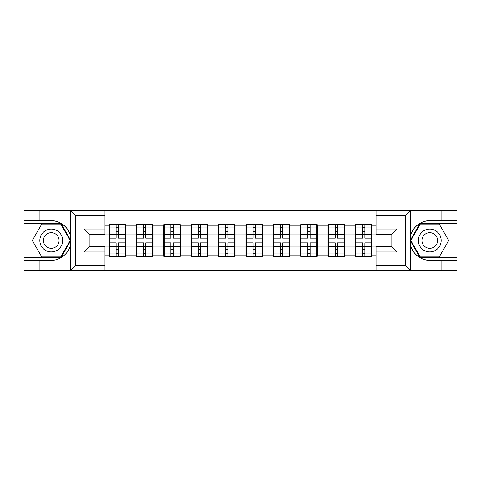 <?xml version="1.0" encoding="UTF-8"?>
<svg xmlns="http://www.w3.org/2000/svg" width="481" height="481" viewBox="0 0 481 481"><rect width="100%" height="100%" fill="white"/><g stroke="black" fill="none" stroke-linecap="round" stroke-linejoin="round"><path stroke-width="0.72" d="M104.978 270.605L376.022 270.605L376.022 246.729L391.823 246.729L391.823 234.271L376.022 234.271L376.022 210.395L104.978 210.395L104.978 234.271L89.177 234.271L89.177 246.729L104.978 246.729L104.978 270.605L70.322 270.605L75.751 265.338L104.978 265.338M70.322 270.605L24.05 270.605L24.05 260.251L39.147 260.251L39.147 270.605L76.365 270.605M372.072 239.183L371.633 239.183M355.832 239.183L355.393 239.183M355.393 241.817L355.832 241.817M371.633 241.817L372.072 241.817M344.685 239.183L344.246 239.183M328.451 239.183L328.012 239.183M328.012 241.817L328.451 241.817M344.246 241.817L344.685 241.817M317.304 239.183L316.865 239.183M301.064 239.183L300.625 239.183M300.625 241.817L301.064 241.817M316.865 241.817L317.304 241.817M289.917 239.183L289.478 239.183M273.677 239.183L273.238 239.183M273.238 241.817L273.677 241.817M289.478 241.817L289.917 241.817M262.53 239.183L262.091 239.183M246.296 239.183L245.857 239.183M245.857 241.817L246.296 241.817M262.091 241.817L262.53 241.817M235.143 239.183L234.704 239.183M218.909 239.183L218.47 239.183M218.47 241.817L218.909 241.817M234.704 241.817L235.143 241.817M207.762 239.183L207.323 239.183M191.522 239.183L191.083 239.183M191.083 241.817L191.522 241.817M207.323 241.817L207.762 241.817M180.375 239.183L179.936 239.183M164.135 239.183L163.696 239.183M163.696 241.817L164.135 241.817M179.936 241.817L180.375 241.817M152.988 239.183L152.549 239.183M136.754 239.183L136.315 239.183M136.315 241.817L136.754 241.817M152.549 241.817L152.988 241.817M376.022 225.228L372.072 225.228L372.072 224.699L355.393 224.699L355.393 234.006L344.685 234.006L344.685 246.993L355.393 246.993L355.393 234.006M376.022 255.772L372.072 255.772L372.072 256.301L355.393 256.301L355.393 255.772L344.685 255.772L344.685 256.301L328.012 256.301L328.012 255.772L317.304 255.772L317.304 256.301L300.625 256.301L300.625 255.772L289.917 255.772L289.917 256.301L273.238 256.301L273.238 255.772L262.53 255.772L262.53 256.301L245.857 256.301L245.857 255.772L235.143 255.772L235.143 256.301L218.47 256.301L218.47 255.772L207.762 255.772L207.762 256.301L191.083 256.301L191.083 255.772L180.375 255.772L180.375 256.301L163.696 256.301L163.696 255.772L152.988 255.772L152.988 256.301L136.315 256.301L136.315 255.772L125.607 255.772L125.607 256.301L108.928 256.301L108.928 255.772L104.978 255.772M104.978 225.228L108.928 225.228L108.928 234.006L104.978 234.006M355.393 225.228L344.685 225.228L344.685 224.699L328.012 224.699L328.012 225.228L317.304 225.228L317.304 224.699L300.625 224.699L300.625 225.228L289.917 225.228L289.917 224.699L273.238 224.699L273.238 225.228L262.53 225.228L262.53 224.699L245.857 224.699L245.857 225.228L235.143 225.228L235.143 224.699L218.47 224.699L218.47 225.228L207.762 225.228L207.762 224.699L191.083 224.699L191.083 225.228L180.375 225.228L180.375 224.699L163.696 224.699L163.696 225.228L152.988 225.228L152.988 224.699L136.315 224.699L136.315 225.228L125.607 225.228L125.607 224.699L108.928 224.699L108.928 225.228M355.393 246.993L355.393 255.772M344.685 246.993L344.685 255.772M344.685 225.228L344.685 234.006M317.304 246.993L328.012 246.993L328.012 234.006L317.304 234.006L317.304 255.772M328.012 246.993L328.012 255.772M328.012 225.228L328.012 234.006M317.304 225.228L317.304 234.006M289.917 246.993L300.625 246.993L300.625 234.006L289.917 234.006L289.917 255.772M300.625 246.993L300.625 255.772M300.625 225.228L300.625 234.006M289.917 225.228L289.917 234.006M262.53 246.993L273.238 246.993L273.238 234.006L262.53 234.006L262.53 255.772M273.238 246.993L273.238 255.772M273.238 225.228L273.238 234.006M262.53 225.228L262.53 234.006M235.143 246.993L245.857 246.993L245.857 234.006L235.143 234.006L235.143 255.772M245.857 246.993L245.857 255.772M245.857 225.228L245.857 234.006M235.143 225.228L235.143 234.006M207.762 246.993L218.47 246.993L218.47 234.006L207.762 234.006L207.762 255.772M218.47 246.993L218.47 255.772M218.47 225.228L218.47 234.006M207.762 225.228L207.762 234.006M180.375 246.993L191.083 246.993L191.083 234.006L180.375 234.006L180.375 255.772M191.083 246.993L191.083 255.772M191.083 225.228L191.083 234.006M180.375 225.228L180.375 234.006M152.988 246.993L163.696 246.993L163.696 234.006L152.988 234.006L152.988 255.772M163.696 246.993L163.696 255.772M163.696 225.228L163.696 234.006M152.988 225.228L152.988 234.006M125.607 246.993L136.315 246.993L136.315 234.006L125.607 234.006L125.607 255.772M136.315 246.993L136.315 255.772M136.315 225.228L136.315 234.006M125.607 225.228L125.607 234.006M125.607 239.183L125.168 239.183M109.367 239.183L108.928 239.183M108.928 241.817L109.367 241.817M125.168 241.817L125.607 241.817M104.978 246.993L108.928 246.993L108.928 234.006M108.928 246.993L108.928 255.772M76.365 210.395L24.05 210.395L24.05 257.443L61.039 257.443L70.821 240.5L61.039 223.557L24.05 223.557M376.022 234.006L372.072 234.006L372.072 246.993L376.022 246.993M372.072 246.993L372.072 255.772M372.072 225.228L372.072 234.006M125.168 242.869L125.168 255.862L118.404 255.862L118.404 242.869L125.168 242.869L125.168 225.138L118.404 225.138L118.404 227.068L125.168 227.068M109.367 234.277L116.125 234.277L116.125 225.138L109.367 225.138L109.367 242.869L116.125 242.869L116.125 255.862L109.367 255.862L109.367 253.932L116.125 253.932M116.125 231.734L118.404 231.734M118.404 227.333L116.125 227.333M116.125 234.295L118.404 234.295M116.125 234.277L116.125 238.131L109.367 238.131M109.367 227.068L116.125 227.068M116.125 246.705L118.404 246.705M116.125 253.667L118.404 253.667M116.125 249.266L118.404 249.266M109.367 242.869L109.367 253.932M118.404 253.932L125.168 253.932M118.404 227.068L118.404 238.131L125.168 238.131M152.549 242.869L152.549 255.862L145.791 255.862L145.791 242.869L152.549 242.869L152.549 225.138L145.791 225.138L145.791 227.068L152.549 227.068M136.754 234.277L143.512 234.277L143.512 225.138L136.754 225.138L136.754 242.869L143.512 242.869L143.512 255.862L136.754 255.862L136.754 253.932L143.512 253.932M143.512 231.734L145.791 231.734M145.791 227.333L143.512 227.333M143.512 234.295L145.791 234.295M143.512 234.277L143.512 238.131L136.754 238.131M136.754 227.068L143.512 227.068M143.512 246.705L145.791 246.705M143.512 253.667L145.791 253.667M143.512 249.266L145.791 249.266M136.754 242.869L136.754 253.932M145.791 253.932L152.549 253.932M145.791 227.068L145.791 238.131L152.549 238.131M179.936 242.869L179.936 255.862L173.178 255.862L173.178 242.869L179.936 242.869L179.936 225.138L173.178 225.138L173.178 227.068L179.936 227.068M164.135 234.277L170.893 234.277L170.893 225.138L164.135 225.138L164.135 242.869L170.893 242.869L170.893 255.862L164.135 255.862L164.135 253.932L170.893 253.932M170.893 231.734L173.178 231.734M173.178 227.333L170.893 227.333M170.893 234.295L173.178 234.295M170.893 234.277L170.893 238.131L164.135 238.131M164.135 227.068L170.893 227.068M170.893 246.705L173.178 246.705M170.893 253.667L173.178 253.667M170.893 249.266L173.178 249.266M164.135 242.869L164.135 253.932M173.178 253.932L179.936 253.932M173.178 227.068L173.178 238.131L179.936 238.131M207.323 242.869L207.323 255.862L200.565 255.862L200.565 242.869L207.323 242.869L207.323 225.138L200.565 225.138L200.565 227.068L207.323 227.068M191.522 234.277L198.28 234.277L198.28 225.138L191.522 225.138L191.522 242.869L198.28 242.869L198.28 255.862L191.522 255.862L191.522 253.932L198.28 253.932M198.28 231.734L200.565 231.734M200.565 227.333L198.28 227.333M198.28 234.295L200.565 234.295M198.28 234.277L198.28 238.131L191.522 238.131M191.522 227.068L198.28 227.068M198.28 246.705L200.565 246.705M198.28 253.667L200.565 253.667M198.28 249.266L200.565 249.266M191.522 242.869L191.522 253.932M200.565 253.932L207.323 253.932M200.565 227.068L200.565 238.131L207.323 238.131M234.704 242.869L234.704 255.862L227.946 255.862L227.946 242.869L234.704 242.869L234.704 225.138L227.946 225.138L227.946 227.068L234.704 227.068M218.909 234.277L225.667 234.277L225.667 225.138L218.909 225.138L218.909 242.869L225.667 242.869L225.667 255.862L218.909 255.862L218.909 253.932L225.667 253.932M225.667 231.734L227.946 231.734M227.946 227.333L225.667 227.333M225.667 234.295L227.946 234.295M225.667 234.277L225.667 238.131L218.909 238.131M218.909 227.068L225.667 227.068M225.667 246.705L227.946 246.705M225.667 253.667L227.946 253.667M225.667 249.266L227.946 249.266M218.909 242.869L218.909 253.932M227.946 253.932L234.704 253.932M227.946 227.068L227.946 238.131L234.704 238.131M262.091 242.869L262.091 255.862L255.333 255.862L255.333 242.869L262.091 242.869L262.091 225.138L255.333 225.138L255.333 227.068L262.091 227.068M246.296 234.277L253.054 234.277L253.054 225.138L246.296 225.138L246.296 242.869L253.054 242.869L253.054 255.862L246.296 255.862L246.296 253.932L253.054 253.932M253.054 231.734L255.333 231.734M255.333 227.333L253.054 227.333M253.054 234.295L255.333 234.295M253.054 234.277L253.054 238.131L246.296 238.131M246.296 227.068L253.054 227.068M253.054 246.705L255.333 246.705M253.054 253.667L255.333 253.667M253.054 249.266L255.333 249.266M246.296 242.869L246.296 253.932M255.333 253.932L262.091 253.932M255.333 227.068L255.333 238.131L262.091 238.131M45.557 250.385A11.412 11.412 0 0 0 61.141 246.206A11.412 11.412 0 0 0 56.962 230.615A11.412 11.412 0 0 0 41.378 234.794A11.412 11.412 0 0 0 45.557 250.385M47.354 247.264A7.81 7.81 0 0 0 58.027 244.408A7.81 7.81 0 0 0 55.165 233.736A7.81 7.81 0 0 0 44.492 236.592A7.81 7.81 0 0 0 47.354 247.264M41.781 224.086L60.738 224.086L70.214 240.5L60.738 256.914L41.781 256.914L32.305 240.5L41.781 224.086M424.038 250.385A11.412 11.412 0 0 0 439.622 246.206A11.412 11.412 0 0 0 435.443 230.615A11.412 11.412 0 0 0 419.859 234.794A11.412 11.412 0 0 0 424.038 250.385M425.835 247.264A7.81 7.81 0 0 0 436.507 244.408A7.81 7.81 0 0 0 433.646 233.736A7.81 7.81 0 0 0 422.973 236.592A7.81 7.81 0 0 0 425.835 247.264M420.262 224.086L439.219 224.086L448.695 240.5L439.219 256.914L420.262 256.914L410.786 240.5L420.262 224.086M39.147 260.251L51.263 260.251C59.866 260.792 69.504 252.868 70.635 244.324L70.635 236.676C69.504 228.132 59.866 220.208 51.263 220.749L24.05 220.749M24.05 260.251L24.05 257.443M104.978 215.662L75.751 215.662L70.322 210.395L39.147 210.395L39.147 220.749M70.322 210.395L104.978 210.395M51.263 220.749A19.751 19.751 0 0 1 70.635 236.676L70.635 210.546M89.177 234.271L83.91 229.004L104.978 229.004M104.978 251.996L83.91 251.996L89.177 246.729M376.022 210.395L410.678 210.395L405.249 215.662L376.022 215.662M441.853 220.749L441.853 210.395L456.95 210.395L456.95 220.749L429.737 220.749C421.134 220.208 411.495 228.132 410.365 236.676L410.365 244.324C411.495 252.868 421.134 260.792 429.737 260.251L456.95 260.251L456.95 223.557L419.961 223.557L410.179 240.5L419.961 257.443L456.95 257.443M410.678 210.395L441.853 210.395M376.022 265.338L405.249 265.338L410.678 270.605L456.95 270.605L456.95 260.251M456.95 220.749L456.95 223.557M441.853 270.605L441.853 260.251M410.678 270.605L376.022 270.605M429.737 260.251A19.751 19.751 0 0 1 409.992 240.5A19.751 19.751 0 0 1 429.737 220.749M391.823 246.729L397.09 251.996L376.022 251.996M376.022 229.004L397.09 229.004L391.823 234.271M289.478 242.869L289.478 255.862L282.72 255.862L282.72 242.869L289.478 242.869L289.478 225.138L282.72 225.138L282.72 227.068L289.478 227.068M273.677 234.277L280.435 234.277L280.435 225.138L273.677 225.138L273.677 242.869L280.435 242.869L280.435 255.862L273.677 255.862L273.677 253.932L280.435 253.932M280.435 231.734L282.72 231.734M282.72 227.333L280.435 227.333M280.435 234.295L282.72 234.295M280.435 234.277L280.435 238.131L273.677 238.131M273.677 227.068L280.435 227.068M280.435 246.705L282.72 246.705M280.435 253.667L282.72 253.667M280.435 249.266L282.72 249.266M273.677 242.869L273.677 253.932M282.72 253.932L289.478 253.932M282.72 227.068L282.72 238.131L289.478 238.131M316.865 242.869L316.865 255.862L310.107 255.862L310.107 242.869L316.865 242.869L316.865 225.138L310.107 225.138L310.107 227.068L316.865 227.068M301.064 234.277L307.822 234.277L307.822 225.138L301.064 225.138L301.064 242.869L307.822 242.869L307.822 255.862L301.064 255.862L301.064 253.932L307.822 253.932M307.822 231.734L310.107 231.734M310.107 227.333L307.822 227.333M307.822 234.295L310.107 234.295M307.822 234.277L307.822 238.131L301.064 238.131M301.064 227.068L307.822 227.068M307.822 246.705L310.107 246.705M307.822 253.667L310.107 253.667M307.822 249.266L310.107 249.266M301.064 242.869L301.064 253.932M310.107 253.932L316.865 253.932M310.107 227.068L310.107 238.131L316.865 238.131M344.246 242.869L344.246 255.862L337.488 255.862L337.488 242.869L344.246 242.869L344.246 225.138L337.488 225.138L337.488 227.068L344.246 227.068M328.451 234.277L335.209 234.277L335.209 225.138L328.451 225.138L328.451 242.869L335.209 242.869L335.209 255.862L328.451 255.862L328.451 253.932L335.209 253.932M335.209 231.734L337.488 231.734M337.488 227.333L335.209 227.333M335.209 234.295L337.488 234.295M335.209 234.277L335.209 238.131L328.451 238.131M328.451 227.068L335.209 227.068M335.209 246.705L337.488 246.705M335.209 253.667L337.488 253.667M335.209 249.266L337.488 249.266M328.451 242.869L328.451 253.932M337.488 253.932L344.246 253.932M337.488 227.068L337.488 238.131L344.246 238.131M371.633 242.869L371.633 255.862L364.875 255.862L364.875 242.869L371.633 242.869L371.633 225.138L364.875 225.138L364.875 227.068L371.633 227.068M355.832 234.277L362.596 234.277L362.596 225.138L355.832 225.138L355.832 242.869L362.596 242.869L362.596 255.862L355.832 255.862L355.832 253.932L362.596 253.932M362.596 231.734L364.875 231.734M364.875 227.333L362.596 227.333M362.596 234.295L364.875 234.295M362.596 234.277L362.596 238.131L355.832 238.131M355.832 227.068L362.596 227.068M362.596 246.705L364.875 246.705M362.596 253.667L364.875 253.667M362.596 249.266L364.875 249.266M355.832 242.869L355.832 253.932M364.875 253.932L371.633 253.932M364.875 227.068L364.875 238.131L371.633 238.131M109.367 246.723L116.125 246.723M118.404 246.723L125.168 246.723M118.404 234.277L125.168 234.277M136.754 246.723L143.512 246.723M145.791 246.723L152.549 246.723M145.791 234.277L152.549 234.277M164.135 246.723L170.893 246.723M173.178 246.723L179.936 246.723M173.178 234.277L179.936 234.277M191.522 246.723L198.28 246.723M200.565 246.723L207.323 246.723M200.565 234.277L207.323 234.277M218.909 246.723L225.667 246.723M227.946 246.723L234.704 246.723M227.946 234.277L234.704 234.277M246.296 246.723L253.054 246.723M255.333 246.723L262.091 246.723M255.333 234.277L262.091 234.277M70.635 270.454L70.635 244.324M75.751 215.662L75.751 265.338M83.91 251.996L83.91 229.004M410.365 210.546L410.365 236.676M410.365 244.324L410.365 270.454M405.249 265.338L405.249 215.662M397.09 229.004L397.09 251.996M273.677 246.723L280.435 246.723M282.72 246.723L289.478 246.723M282.72 234.277L289.478 234.277M301.064 246.723L307.822 246.723M310.107 246.723L316.865 246.723M310.107 234.277L316.865 234.277M328.451 246.723L335.209 246.723M337.488 246.723L344.246 246.723M337.488 234.277L344.246 234.277M355.832 246.723L362.596 246.723M364.875 246.723L371.633 246.723M364.875 234.277L371.633 234.277"/></g></svg>
